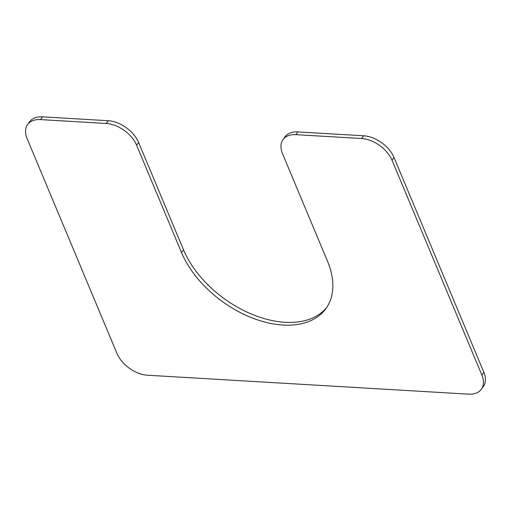 <?xml version="1.0" encoding="UTF-8"?>
<svg xmlns="http://www.w3.org/2000/svg" width="511" height="511" viewBox="0 0 511 511"><rect width="100%" height="100%" fill="white"/><g stroke="black" fill="none" stroke-linecap="round" stroke-linejoin="round"><path stroke-width="0.77" d="M481.375 389.241A26.457 16.505 -144 0 1 468.517 394.153L147.424 375.221A26.457 16.505 -144 0 1 116.974 353.478L27.153 138.749A26.457 16.505 -144 0 1 27.632 124.505A26.457 16.505 -144 0 1 40.49 119.593L106.167 123.464A26.457 16.505 -144 0 1 136.616 145.207L181.526 252.568A88.186 55.016 -144 0 0 252.447 318.021A88.186 55.016 -144 0 0 325.877 308.663A88.186 55.016 -144 0 0 327.481 261.178L282.57 153.811A26.457 16.505 -144 0 1 283.049 139.567L285.042 136.82A26.457 16.505 -144 0 1 297.9 131.908L363.577 135.779A26.457 16.505 -144 0 1 394.026 157.522L483.847 372.251A26.457 16.505 -144 0 1 483.368 386.495L481.375 389.241A26.457 16.505 -144 0 0 481.854 374.997L392.033 160.269A26.457 16.505 -144 0 0 361.584 138.526L295.907 134.655A26.457 16.505 -144 0 0 283.049 139.567M181.526 252.568L183.519 249.822A88.186 55.016 -144 0 0 253.226 314.795A88.186 55.016 -144 0 0 326.842 307.271M183.519 249.822L138.609 142.46A26.457 16.505 -144 0 0 108.16 120.717L42.483 116.847A26.457 16.505 -144 0 0 29.625 121.759L27.632 124.505M136.616 145.207L138.609 142.46M106.167 123.464L108.16 120.717M40.49 119.593L42.483 116.847M481.854 374.997L483.847 372.251M392.033 160.269L394.026 157.522M361.584 138.526L363.577 135.779M295.907 134.655L297.9 131.908"/></g></svg>
